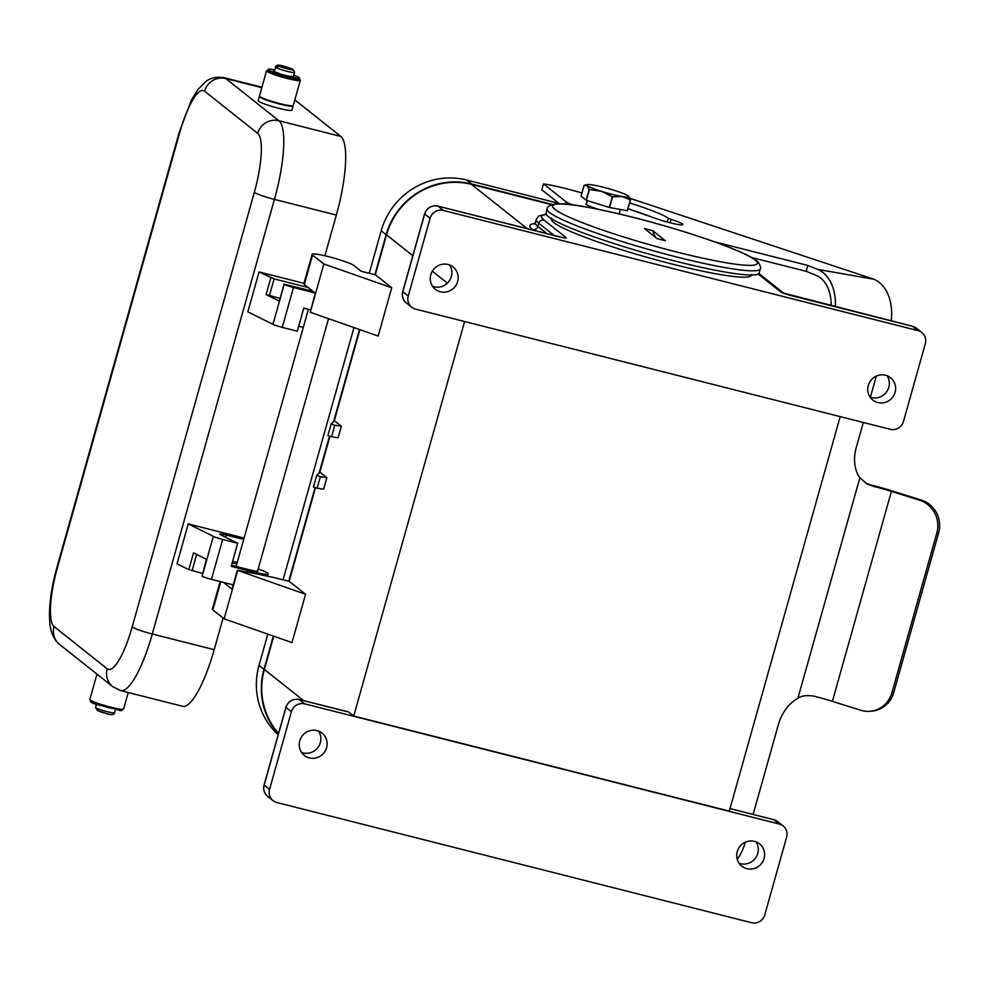<?xml version="1.0" encoding="UTF-8"?>
<svg xmlns="http://www.w3.org/2000/svg" width="988" height="988" viewBox="0 0 988 988"><rect width="100%" height="100%" fill="white"/><g stroke="black" fill="none" stroke-linecap="round" stroke-linejoin="round"><path stroke-width="1.48" d="M612.276 196.698L609.25 207.468A25.219 2.631 15.7 0 0 609.423 207.517A25.219 2.631 15.7 0 0 609.584 207.554L612.622 196.785A25.219 2.631 -164.3 0 1 612.449 196.736A25.219 2.631 -164.3 0 1 612.276 196.698L601.359 191.289A21.934 2.297 15.7 0 0 612.288 194.377A21.934 2.297 15.7 0 0 621.995 196.513L612.622 196.785M628.417 196.032L630.468 199.885A25.219 2.631 -164.3 0 1 630.356 199.885L621.995 196.513A21.934 2.297 15.7 0 0 628.652 196.242L628.689 196.266A21.934 2.297 15.7 0 0 628.417 196.032A21.934 2.297 15.7 0 0 614.203 190.326A21.934 2.297 15.7 0 0 603.285 187.226A21.934 2.297 15.7 0 0 593.566 185.102A21.934 2.297 15.7 0 0 587.131 184.571A21.934 2.297 15.7 0 0 587.144 185.583A21.934 2.297 15.7 0 0 601.359 191.289L589.428 189.523A25.219 2.631 -164.3 0 1 589.194 189.437L587.144 185.583L584.081 185.374L587.131 184.571M301.562 752.424A14.252 13.758 128.5 0 0 318.519 731.071M317.024 730.601A14.252 13.758 -51.5 0 1 325.546 750.349A14.252 13.758 -51.5 0 1 304.329 755.412A14.252 13.758 -51.5 0 1 317.024 730.601M755.993 841.838A14.252 13.758 -51.5 0 1 739.036 863.179M746.829 868.662A14.252 13.758 128.5 0 0 759.537 843.851A14.252 13.758 128.5 0 0 738.32 848.902A14.252 13.758 128.5 0 0 746.829 868.662M449.54 264.957A14.252 13.758 -51.5 0 1 432.583 286.298M448.046 264.488A14.252 13.758 128.5 0 0 435.35 289.299A14.252 13.758 128.5 0 0 456.567 284.235A14.252 13.758 128.5 0 0 448.046 264.488M870.058 397.065A14.252 13.758 128.5 0 0 887.014 375.724M877.85 402.548A14.252 13.758 -51.5 0 1 869.329 382.788A14.252 13.758 -51.5 0 1 890.546 377.737A14.252 13.758 -51.5 0 1 877.85 402.548M751.707 274.343L751.053 275.714A103.715 10.843 -164.3 0 1 672.68 264.191A103.715 10.843 -164.3 0 1 551.502 219.62L551.662 218.113M760.328 268.835L759.142 273.034A110.705 11.572 -164.3 0 1 662.442 257.782A110.705 11.572 -164.3 0 1 548.402 216.705A110.705 11.572 -164.3 0 1 545.994 213.124L547.179 208.925A110.705 11.572 -164.3 0 0 549.587 212.506A110.705 11.572 -164.3 0 0 676.471 256.929A110.705 11.572 -164.3 0 0 760.328 268.835C761.847 268.736 758.364 260.647 756.191 260.523C752.634 257.609 742.865 252.113 714.633 241.85C689.76 233.02 662.54 224.832 632.999 217.286C595.69 208.233 571.669 203.75 560.912 203.837L555.133 203.96C549.414 205.381 546.759 207.023 547.179 208.925M652.759 230.723L665.356 240.739L657.106 238.639L644.497 228.623L652.759 230.723A109.656 26.367 -75.8 0 0 655.736 237.552M783.138 825.931A10.967 10.584 128.5 0 0 779.273 824.017L773.863 819.731A4.384 1.05 -75.8 0 0 773.765 819.67L730.009 808.592L773.863 819.731A10.967 10.584 -51.5 0 1 777.741 821.633L783.138 825.931A10.967 10.584 128.5 0 1 786.633 837.132L764.798 914.814A10.967 10.584 128.5 0 1 751.535 922.706L276.912 802.54A10.967 10.584 -51.5 0 1 269.551 789.424L264.055 784.991C262.981 789.523 264.179 793.302 267.637 796.328A10.967 10.584 -51.5 0 1 264.142 785.127L285.977 707.445A10.967 10.584 -51.5 0 1 299.253 699.566L344.651 711.051A8.768 0.914 15.7 0 0 348.529 711.903L348.196 711.842M269.551 789.424L291.386 711.743A10.967 10.584 -51.5 0 1 304.65 703.851L779.273 824.017M348.529 711.903L353.729 716.028L729.292 811.123L840.183 416.615M408.242 296.017L430.076 218.323A10.967 10.584 128.5 0 1 443.34 210.444L917.963 330.61A10.967 10.584 -51.5 0 1 925.324 343.713L903.489 421.407A10.967 10.584 -51.5 0 1 890.225 429.286L415.602 309.121A10.967 10.584 128.5 0 1 408.242 296.017L402.832 291.719L424.667 214.038A10.967 10.584 -51.5 0 1 437.943 206.146L559.69 236.972A8.768 0.914 15.7 0 0 566.149 237.639L544.079 220.114A114.04 11.918 -164.3 0 1 546.278 214.495M551.637 204.664L471.461 184.373A70.173 67.715 128.5 0 0 386.543 234.835L375.304 274.825M273.725 636.198L264.376 669.456A70.173 67.715 128.5 0 0 278.567 733.368M359.891 329.646L334.191 421.086M329.893 436.375L319.741 472.523M315.444 487.825L289.138 581.364M464.619 321.532L353.729 716.028M326.88 477.673L323.632 489.221L317.099 488.208L320.347 476.661L316.679 475.475L320.038 472.239L326.88 477.673L320.347 476.661M334.5 420.802L341.342 426.236L338.094 437.783L331.56 436.77L334.809 425.223L331.141 424.025L334.5 420.802M391.717 287.743L378.145 336.044L310.281 312.282L315.258 293.115L304.329 284.445L312.591 255.04L323.854 263.981L391.717 287.743L375.514 274.874L361.065 271.218L353.865 265.488A21.934 2.297 15.7 0 0 331.276 257.362A21.934 2.297 15.7 0 0 312.122 254.336A21.934 2.297 15.7 0 0 312.591 255.04M305.551 594.294L237.355 570.274A219.299 22.922 15.7 0 1 274.899 577.758L289.348 581.413L305.551 594.294L291.979 642.583L224.115 618.821L212.852 609.88A21.934 2.297 15.7 0 1 212.383 609.176L220.139 581.549M327.905 435.572L331.153 424.013L327.893 435.585L331.56 436.77M341.342 426.236L334.809 425.223M313.443 487.01L316.679 475.487L313.443 487.022L317.099 488.208M312.122 254.336L303.859 283.729A21.934 2.297 15.7 0 0 304.329 284.445M310.281 312.282L323.854 263.981M233.131 585.316A12.066 1.26 -164.3 0 1 230.871 584.266M237.355 570.274L232.044 589.169L223.535 582.401M237.688 570.533L224.115 618.821M630.356 199.885L627.331 210.666L609.584 207.554M627.331 210.666A25.219 2.631 15.7 0 0 627.429 210.654L630.468 199.885M589.194 189.437L586.168 200.206L581.055 196.143L584.081 185.374M609.25 207.468L586.39 200.305L589.428 189.523M278.418 733.862A70.617 68.147 -51.5 0 1 263.969 669.358L273.33 636.05M288.731 581.265L315.024 487.702M319.124 473.116L329.486 436.264M333.586 421.666L359.496 329.51M374.897 274.713L386.135 234.736A70.617 68.147 -51.5 0 1 471.585 183.953L552.453 204.43M369.24 273.281L381.183 230.797A70.617 68.147 -51.5 0 1 466.632 180.014L558.973 203.392M278.184 734.689A70.617 68.147 -51.5 0 1 259.017 665.418L267.81 634.123M283.074 579.833L353.976 327.584M231.501 565.26L249.408 569.792A11.399 1.198 15.7 0 0 258.053 571.027A11.399 1.198 15.7 0 0 257.806 570.656A11.399 1.198 15.7 0 0 257.72 570.582M97.009 674.149A17.549 1.84 15.7 0 0 96.935 674.273L89.846 699.467A17.549 1.84 15.7 0 0 110.335 707.075A17.549 1.84 15.7 0 0 123.624 708.964L128.242 692.514M96.935 674.273A17.549 1.84 15.7 0 0 99.245 675.928M100.949 705A7.669 0.803 15.7 0 0 107.84 707.149A7.669 0.803 15.7 0 0 113.657 707.964A7.669 0.803 15.7 0 0 113.657 707.927L115.287 708.729A9.868 1.037 15.7 0 1 108.297 707.507A9.868 1.037 15.7 0 1 100.875 705.271M116.337 708.445L120.61 709.569A16.45 1.717 15.7 0 0 122.389 709.298A16.45 1.717 15.7 0 0 122.401 709.273M115.547 709.038L120.314 710.619A16.45 1.717 15.7 0 0 122.104 710.347L122.389 709.298M97.108 710.125L95.589 707.494A9.868 1.037 15.7 0 0 96.305 708.063L97.824 710.693A7.669 0.803 15.7 0 0 106.074 713.447M95.589 707.42L95.589 707.494A9.868 1.037 -164.3 0 1 95.589 707.42L96.392 704.543M114.583 712.694A9.868 1.037 -164.3 0 1 114.583 712.768C114.151 715.003 111.335 715.238 106.124 713.472L97.824 710.693M267.773 70.519A17.549 1.84 15.7 0 0 266.55 70.84A17.549 1.84 15.7 0 0 287.039 78.447A17.549 1.84 15.7 0 0 300.327 80.337A17.549 1.84 15.7 0 0 299.438 79.423A16.45 1.717 15.7 0 1 297.672 79.682L297.956 78.632A16.45 1.717 15.7 0 0 299.747 78.361A16.45 1.717 15.7 0 0 293.782 75.249M266.55 70.84L259.461 96.034A17.549 1.84 15.7 0 0 279.95 103.641A17.549 1.84 15.7 0 0 293.238 105.531L300.327 80.337M259.523 96.281A17.549 1.84 15.7 0 0 259.35 96.454A17.549 1.84 15.7 0 0 279.839 104.061A17.549 1.84 15.7 0 0 293.127 105.951A17.549 1.84 15.7 0 0 293.066 105.704M293.127 105.951L291.942 110.15A17.549 1.84 -164.3 0 1 278.653 108.26A17.549 1.84 -164.3 0 1 258.164 100.653L259.35 96.454M278.246 74.273A7.669 0.803 15.7 0 0 285.124 76.422A7.669 0.803 15.7 0 0 290.941 77.249L291.299 75.99M278.159 74.557A9.868 1.037 15.7 0 0 285.581 76.78A9.868 1.037 15.7 0 0 292.732 77.99M276.726 74.483A9.868 1.037 15.7 0 0 285.458 77.2A9.868 1.037 15.7 0 0 292.88 78.336M274.775 69.913A16.45 1.717 15.7 0 0 268.069 69.456A16.45 1.717 15.7 0 0 274.182 72.618L278.443 73.569L276.949 72.704A9.868 1.037 15.7 0 0 285.94 75.52A9.868 1.037 15.7 0 0 292.93 76.755A9.868 1.037 15.7 0 0 293.411 76.582L294.585 72.383A9.868 1.037 15.7 0 0 294.585 72.309L294.585 72.383A9.868 1.037 15.7 0 1 287.113 71.321A9.868 1.037 15.7 0 1 276.307 67.678A9.868 1.037 -164.3 0 1 275.59 67.11L278.283 65.541L293.485 69.827M268.069 69.456L267.785 70.506A16.45 1.717 15.7 0 0 273.886 73.668L278.147 74.619L278.443 73.569M294.585 72.309L293.066 69.679L279.011 66.11L276.307 67.678M292.769 77.854L291.015 77.002M292.893 78.101L292.93 76.755M275.64 66.974A9.868 1.037 15.7 0 0 275.59 67.036L274.405 71.235A9.868 1.037 15.7 0 0 274.417 71.321L273.466 70.827A10.967 1.149 -164.3 0 1 274.541 70.753M292.683 78.151L297.672 79.682M292.979 77.101L297.956 78.632M274.417 71.321A9.868 1.037 15.7 0 0 276.949 72.704M292.819 69.284L284.05 66.332C278.838 64.566 276.023 64.8 275.59 67.036A9.868 1.037 15.7 0 0 275.59 67.11L276.442 67.32M96.824 703.542L96.54 704.592A16.45 1.717 15.7 0 1 90.427 701.443L90.723 700.393A16.45 1.717 15.7 0 0 90.723 700.393A16.45 1.717 15.7 0 0 96.824 703.542L101.035 704.419M96.54 704.592L100.801 705.556L101.085 704.506M279.777 298.314L266.13 294.609L279.369 301.179L284.173 284.421A8.768 0.914 15.7 0 0 293.473 287.496L315.061 292.967M303.304 327.361L298.697 326.188M310.565 309.812L303.785 308.095L297.289 331.19L282.259 327.386A8.768 0.914 -164.3 0 1 272.96 324.311L247.84 311.85L259.054 271.959L303.971 283.334M324.904 255.769L336.352 215.063A70.173 16.87 -75.8 0 0 340.823 136.43L294.832 99.887M336.352 215.063L274.442 199.391A17.549 1.84 -164.3 0 1 261.709 195.599A17.549 1.84 -164.3 0 1 254.336 192.351L132.17 626.972A52.636 12.659 104.2 0 1 107.198 668.777A17.549 16.932 -51.5 0 0 108.692 681.881A17.549 16.932 -51.5 0 0 112.793 686.697L120.647 690.6L182.545 706.272A70.173 16.87 -75.8 0 0 214.186 649.684L223.09 618.006M206.43 559.257L202.058 576.226L206.788 559.43L193.537 552.86L188.819 569.656L177.025 563.802L188.239 523.912L244.085 538.052M259.054 271.959L274.108 278.888L308.219 287.52M312.9 291.25L283.766 284.124M243.703 539.423L226.376 535.027A8.768 0.914 15.7 0 0 219.731 534.088A8.768 0.914 15.7 0 0 220.67 534.817L237.688 543.252L222.658 539.448A8.768 0.914 -164.3 0 1 213.346 536.373L188.239 523.912M237.206 562.518L232.6 561.345M258.164 568.989A21.934 2.297 -164.3 0 1 268.18 573.867A21.934 2.297 -164.3 0 1 251.57 571.509L231.192 566.346L237.688 543.252M202.058 576.226L202.132 576.263A8.768 0.914 15.7 0 0 211.444 579.339L233.254 584.871M188.819 569.656L202.466 573.373M236.774 564.062L232.168 562.901M629.603 202.948A59.206 6.187 -164.3 0 1 668.308 218.274L671.124 219.398A17.549 1.84 -164.3 0 1 682.881 224.535A17.549 1.84 -164.3 0 1 660.849 220.176A17.549 1.84 -164.3 0 1 656.674 218.793L627.985 208.69M586.415 203.627A17.549 1.84 15.7 0 0 585.872 203.911A17.549 1.84 15.7 0 0 586.255 204.479A17.549 1.84 15.7 0 0 598.777 209.394M753.115 814.445L778.383 724.575A35.086 25.108 111.9 0 1 797.896 698.269C801.762 695.651 807.171 694.972 814.112 696.219A35.086 3.668 -164.3 0 1 832.39 701.369L860.721 710.249A26.318 25.157 85.7 0 0 869.786 711.298A26.318 25.157 85.7 0 0 891.954 692.625L936.797 533.063A26.318 25.157 -94.3 0 0 919.742 500.286L891.411 491.394A35.086 3.668 15.7 0 0 873.133 486.257L867.069 483.984L859.881 477.772A35.086 25.108 -68.1 0 1 856.287 447.416L863.302 422.469M737.246 859.338A41.224 28.479 -80.1 0 0 745.211 842.566L745.31 842.221M865.599 483.157L871.737 485.219A41.224 4.31 -164.3 0 1 893.214 491.258L921.532 500.15A26.318 25.157 -94.3 0 1 938.6 532.927L893.745 692.489A26.318 25.157 85.7 0 1 871.577 711.162L869.786 711.298M714.608 241.838L807.814 265.439L817.582 269.366A41.224 28.479 99.9 0 1 835.342 306.737M891.188 320.878A41.224 28.479 -80.1 0 0 873.824 279.221L629.924 198.316M831.106 305.663A35.086 24.231 -80.1 0 0 815.94 275.244L806.159 271.317L807.814 265.439M751.51 257.485L806.159 271.317M581.932 192.981A43.855 4.582 15.7 0 0 543.486 183.904L541.832 189.782L559.492 203.8M632.283 210.197A59.206 6.187 -164.3 0 1 651.895 217.101M543.486 183.904L566.001 201.774A21.934 2.297 15.7 0 0 572.571 204.874M618.377 213.717A17.549 1.84 15.7 0 0 619.661 213.396A17.549 1.84 15.7 0 0 619.34 212.889M870.403 397.188L876.331 376.107M676.755 252.014A106.321 11.115 -164.3 0 1 554.886 209.357A106.321 11.115 -164.3 0 1 633.098 217.348A106.321 11.115 -164.3 0 1 754.968 260.005A106.321 11.115 -164.3 0 1 676.755 252.014M547.154 233.773L537.892 226.413A4.384 4.236 -51.5 0 1 532.581 229.574L533.545 230.328M402.746 291.584L402.832 291.719A10.967 10.584 -51.5 0 0 406.34 302.921C402.869 299.895 401.671 296.116 402.746 291.584L424.581 213.89L430.076 218.323M424.581 213.89C426.952 207.715 431.373 205.121 437.832 206.097A4.384 1.05 104.2 0 1 437.943 206.146L443.34 210.444M563.605 237.787A4.384 4.236 -51.5 0 1 566.149 237.639M546.142 214.223L538.942 215.927L536.2 219.435A118.424 12.375 15.7 0 0 538.781 223.263A4.384 4.236 -51.5 0 1 544.079 220.114M758.451 273.898L760.241 275.207A4.384 4.236 128.5 0 0 758.698 274.442L780.755 291.966A8.768 0.914 15.7 0 0 790.808 295.486L912.554 326.312A4.384 1.05 -75.8 0 0 912.455 326.262A4.384 1.05 -75.8 0 0 912.344 326.262M782.15 292.621A4.384 4.236 128.5 0 0 780.755 291.966M777.741 821.633L773.765 819.67A4.384 1.05 -75.8 0 0 773.653 819.67M291.386 711.743L285.89 707.309L264.055 784.991M304.65 703.851L299.253 699.566A4.384 1.05 -75.8 0 0 299.142 699.504C292.683 698.528 288.261 701.134 285.89 707.309M917.963 330.61L912.554 326.312A10.967 10.584 -51.5 0 1 916.432 328.226L912.455 326.262L782.298 292.732M534.236 224.128L535.323 222.584A118.424 12.375 -164.3 0 0 537.892 226.413L538.781 223.263L554.28 235.576M534.866 223.523A122.808 12.844 15.7 0 0 532.581 229.574M527.345 228.759L471.461 184.373M303.637 700.64L264.376 669.456M447.354 283.136L432.324 271.194M412.823 255.707L386.543 234.835M220.769 581.71L212.852 609.88M466.632 180.014L471.585 183.953M381.183 230.797L386.135 234.736M259.017 665.418L263.969 669.358M204.565 91.168A17.549 16.932 -51.5 0 1 212.741 80.522A17.549 16.932 -51.5 0 1 225.795 78.558A70.173 16.87 -75.8 0 0 224.128 77.706C212.445 75.767 207.085 80.769 206.208 81.238L197.872 89.55L191.511 99.936L179.211 132.404A17.549 1.84 -164.3 0 0 179.594 132.972A52.636 12.659 104.2 0 1 204.565 91.168L257.695 133.368A52.636 12.659 104.2 0 1 254.336 192.351M214.186 649.684L152.276 634.012L274.442 199.391A70.173 16.87 -75.8 0 0 278.925 120.758A17.549 16.932 128.5 0 0 265.858 122.722A17.549 16.932 128.5 0 0 257.695 133.368M107.198 668.777L54.068 626.577A52.636 12.659 104.2 0 1 57.428 567.594A17.549 1.84 -164.3 0 1 57.045 567.026L179.211 132.404M57.428 567.594L179.594 132.972M120.647 690.6A70.173 16.87 -75.8 0 0 152.276 634.012A17.549 1.84 -164.3 0 1 139.543 630.221A17.549 1.84 -164.3 0 1 132.17 626.972M54.068 626.577A17.549 16.932 128.5 0 0 55.563 639.681A17.549 16.932 128.5 0 0 59.663 644.485L112.793 686.697M120.61 709.569L120.314 710.619M115.559 709.285L114.583 712.768A9.868 1.037 -164.3 0 1 107.112 711.706A9.868 1.037 -164.3 0 1 96.305 708.063M273.886 73.668L274.182 72.618M278.283 65.541A7.669 0.803 -164.3 0 1 284.099 66.357A7.669 0.803 -164.3 0 1 292.349 69.098M293.066 69.679A7.669 0.803 -164.3 0 1 287.249 68.864A7.669 0.803 -164.3 0 1 279.011 66.11M292.609 76.755L292.349 77.681M266.13 294.609L270.86 277.813M269.391 295.684L274.108 278.888M279.369 301.179L284.099 284.383M284.173 284.421L272.96 324.311M293.473 287.496L282.259 327.386M225.733 537.324L226.376 535.027M196.661 554.416L192.08 570.743M213.346 536.373L202.132 576.263M222.658 539.448L211.444 579.339M251.57 571.509L251.199 572.867M340.823 136.43L278.925 120.758L225.795 78.558L261.82 87.673M670.173 222.794L671.124 219.398M893.745 692.489L891.954 692.625M891.411 491.394L832.39 701.369M797.896 698.269L859.881 477.772M938.6 532.927L936.797 533.063M873.133 486.257L871.737 485.219M921.532 500.15L919.742 500.286M817.582 269.366L873.824 279.221M667.258 222.041L668.308 218.274M565.346 204.096L566.001 201.774M620.316 209.444L619.118 213.68M437.832 206.097L564.173 237.923M760.241 275.207L782.175 292.633M348.356 711.829L299.142 699.504M273.046 800.626L267.637 796.328M535.323 222.584L536.2 219.435M921.829 332.524L916.432 328.226M783.941 293.374L758.908 273.491M406.34 302.921L411.737 307.206M586.193 204.417L587.267 200.576M328.522 318.667L257.535 571.225M308.392 309.269L236.107 566.433M277.122 73.668L277.418 72.618M299.747 78.361L299.45 79.41M115.559 708.285L115.337 709.088M268.18 573.867L267.538 576.189M57.045 567.026C50.647 589.96 48.313 609.448 50.055 625.466C52.006 637.976 58.378 644.053 59.663 644.485M261.931 87.277L224.128 77.706"/></g></svg>
